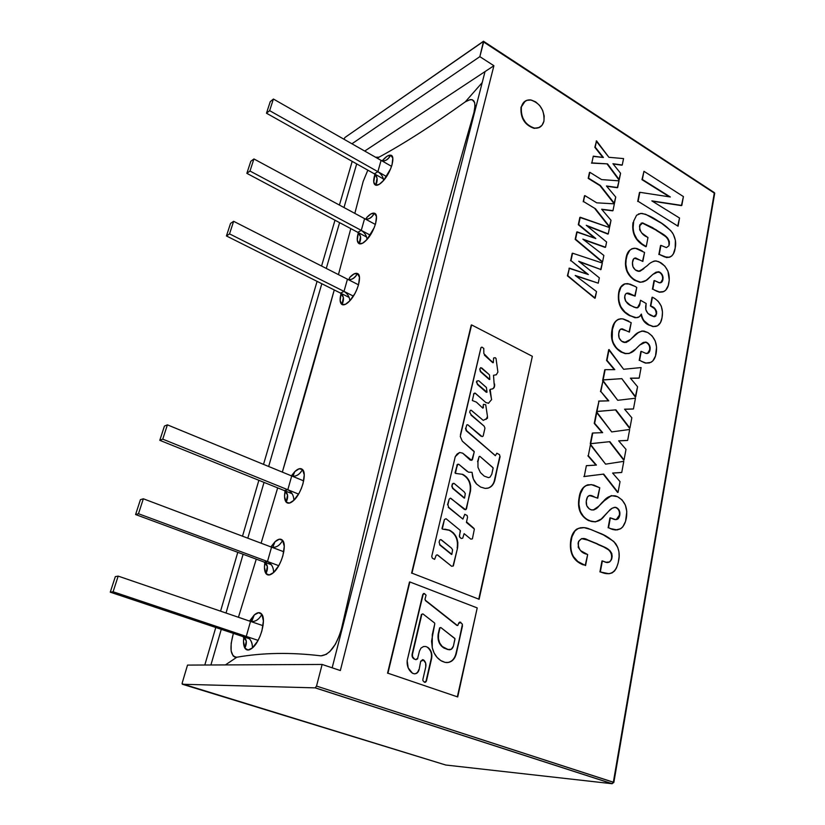 <?xml version="1.0" encoding="UTF-8"?>
<svg xmlns="http://www.w3.org/2000/svg" width="825" height="825" viewBox="0 0 825 825"><rect width="100%" height="100%" fill="white"/><g stroke="black" fill="none" stroke-linecap="round" stroke-linejoin="round"><path stroke-width="1.24" d="M332.155 667.807L485.028 71.589L493.907 65.722L340.343 670.539L322.132 664.455L187.523 665.094L182.263 682.76L187.523 665.094L322.132 664.455L316.522 686.08L315.171 687.864L612.006 783.709L613.357 782.203L316.522 686.08L315.171 687.864L612.006 783.709L445.748 765.023L182.407 684.255L315.171 687.864L182.407 684.255L182.263 682.76L182.119 683.812L445.748 765.023L612.006 783.709L613.852 782.42L316.522 686.08L322.132 664.455L340.343 670.539L493.907 65.722L485.028 71.589L332.155 667.807M714.687 193.349L483.646 42.003L483.615 41.322L345.025 137.424L483.491 41.26L479.851 56.657L351.924 143.777L479.851 56.657L493.907 65.722L479.851 56.657L483.646 42.003L714.368 192.648L613.357 782.203L714.368 192.648L483.646 41.363M356.689 163.897L343.994 207.529L356.689 163.897M339.591 222.657L326.277 268.424L339.591 222.657M321.822 283.738L268.651 466.476L321.822 283.738M264.031 482.377L247.799 538.178L264.031 482.377M243.107 554.276L226.019 613.027L243.107 554.276M221.275 629.331L210.901 664.981L221.275 629.331M204.806 665.012L215.779 627.495L204.806 665.012M220.564 611.16L237.786 552.307L220.564 611.16M242.509 536.188L258.864 480.294L242.509 536.188M263.526 464.372L317.078 281.356L263.526 464.372M321.564 266.032L334.981 220.203L321.564 266.032M339.415 205.064L352.192 161.37L339.415 205.064M344.077 138.92L345.025 137.424L344.077 138.92M266.475 113.211L383.13 178.757L266.475 113.211L269.631 110.653L386.533 176.55L269.631 110.653L273.405 99.041L391.545 166.341L273.405 99.041L270.249 101.65L266.475 113.211L269.631 110.653L273.405 99.041L270.249 101.65L266.475 113.211M253.925 158.947L375.354 224.452L253.925 158.947L250.79 161.318L246.861 173.343L249.996 171.023L253.925 158.947L250.79 161.318L246.861 173.343L366.362 236.888L246.861 173.343L249.996 171.023L370.281 235.177L249.996 171.023L253.925 158.947M229.536 233.888L353.399 296.113L229.536 233.888L233.63 221.306L230.526 223.441L226.442 235.96L229.536 233.888L233.63 221.306L230.526 223.441L226.442 235.96L348.934 297.309L226.442 235.96L229.536 233.888M358.524 284.821L233.63 221.306L358.524 284.821M159.792 440.313L292.132 493.721L159.792 440.313L162.752 439.147L167.403 424.844L303.672 480.882L167.403 424.844L164.433 426.082L159.792 440.313L162.752 439.147L167.403 424.844L164.433 426.082L159.792 440.313M298.578 494.093L162.752 439.147L298.578 494.093M138.487 513.738L278.767 565.682L138.487 513.738L143.344 498.785L283.79 551.76L143.344 498.785L140.436 499.661L135.589 514.542L138.487 513.738L143.344 498.785L140.436 499.661L135.589 514.542L138.487 513.738M271.487 564.764L135.589 514.542L271.487 564.764M110.261 592.175L249.82 638.88L110.261 592.175L113.097 591.762L258.091 640.375L113.097 591.762L118.181 576.118L263.031 625.69L118.181 576.118L115.345 576.613L110.261 592.175L113.097 591.762L118.181 576.118L115.345 576.613L110.261 592.175M233.434 633.394L233.145 634.312C229.34 648.863 230.577 656.504 236.837 657.226L225.411 664.909L236.837 657.226C262.649 652.688 290.699 652.224 320.997 655.844C329.68 654.792 336.507 645.748 341.498 628.712C387.461 427.793 430.588 262.897 473.983 112.386C476.51 100.506 473.612 96.999 465.279 101.857C432.733 125.194 403.961 143.643 378.953 157.204L377.345 158.256L378.953 157.204L375.571 157.235L378.953 157.204C403.961 143.643 432.733 125.194 465.279 101.857L482.202 82.603L465.279 101.857L470.271 99.557L472.261 99.712L474.726 102.63M367.826 170.156L363.186 181.407L354.832 213.376L363.186 181.407L367.826 170.156M350.8 228.618L338.436 274.601L350.8 228.618M334.249 289.957C318.636 346.964 301.342 407.684 282.346 472.106L334.249 289.957M277.674 487.884L261.102 543.201L277.674 487.884M256.266 559.144L238.435 617.275L256.266 559.144M364.722 151.057L485.028 71.589M341.241 632.363L341.498 628.712C364.423 528.619 386.822 436.26 408.705 351.615C430.598 266.857 452.358 187.11 473.983 112.386L475.097 105.28M381.088 160.38L377.891 171.682C381.397 174.116 383.295 177.045 383.584 180.458C391.298 171.93 395.825 155.595 390.668 155.182C388.101 159.926 384.914 161.659 381.088 160.38L383.656 161.081C386.286 160.504 388.616 158.534 390.668 155.182C388.585 154.894 385.976 156.554 382.841 160.143L387.152 156.203L390.668 155.182L392.803 158.091L392.05 164.711L390.617 168.826L383.584 180.458C383.295 177.045 381.397 174.116 377.891 171.682L374.406 173.848C377.541 176.509 377.984 180.293 375.757 185.213L377.087 178.097L374.406 173.848M382.614 160.988L382.841 160.143M374.973 174.209C373.024 180.51 373.292 184.171 375.757 185.213C377.778 185.635 380.387 184.047 383.584 180.458L379.222 184.346L375.757 185.213L373.746 182.16L374.973 174.209M364.588 218.646L361.267 230.381C364.856 232.794 366.774 235.826 367.022 239.477C374.777 231.175 379.49 214.191 374.385 213.221C371.776 218.047 368.517 219.852 364.588 218.646L366.919 219.306C369.744 218.821 372.23 216.789 374.385 213.221C372.333 212.695 369.724 214.191 366.568 217.707L366.145 219.223L366.568 217.707L370.889 213.943L374.385 213.221L376.458 216.542L375.633 223.544L374.148 227.782L367.022 239.477C366.774 235.826 364.856 232.794 361.267 230.381L357.792 232.33C361.01 234.95 361.484 238.745 359.215 243.736L360.556 236.62L357.792 232.33M358.349 232.66C356.596 238.776 356.885 242.468 359.215 243.736C361.206 244.396 363.815 242.973 367.022 239.477L362.66 243.179L359.215 243.736L357.266 240.271L358.349 232.66M347.449 279.19L343.994 291.39C347.676 293.782 349.614 296.928 349.81 300.826C357.607 292.782 362.505 275.107 357.472 273.529C354.812 278.438 351.471 280.325 347.449 279.19L349.491 279.788C352.543 279.438 355.204 277.344 357.472 273.529C355.441 272.755 352.842 274.075 349.666 277.489L348.985 279.727L349.666 277.489L353.997 273.931L357.472 273.529L359.473 277.303L358.555 284.697L357.029 289.08L354.967 293.442L349.81 300.826C349.614 296.928 347.676 293.782 343.994 291.39L340.529 293.102C343.839 295.67 344.334 299.485 342.024 304.549L343.375 297.423L340.529 293.102M341.096 293.422C339.529 299.351 339.848 303.064 342.024 304.549C343.984 305.467 346.582 304.229 349.81 300.826L345.438 304.322L342.024 304.549L340.147 300.63L341.096 293.422M291.72 475.963L287.812 489.741C291.802 492.03 293.813 495.567 293.844 500.332C301.723 493.216 307.271 473.22 302.486 469.507C299.681 474.684 296.082 476.84 291.72 475.963L292.452 476.221C296.453 476.541 299.805 474.303 302.486 469.507C300.568 467.837 298 468.548 294.793 471.622L292.906 476.324L294.793 471.622L291.39 475.829L294.793 471.622L299.124 468.775L302.486 469.507L304.25 474.86L303.012 483.615L301.352 488.462L299.145 493.092L293.844 500.332C293.813 495.567 291.802 492.03 287.812 489.741L284.408 490.597C288.018 492.979 288.606 496.825 286.172 502.147L287.554 495.021L284.408 490.597M285.13 490.947C284.099 496.31 284.45 500.043 286.172 502.147C288.018 503.972 290.575 503.374 293.844 500.332L289.472 503.075L286.172 502.147L284.553 496.65L285.13 490.947M271.559 547.14L267.486 561.505C271.58 563.753 273.622 567.435 273.58 572.54C281.49 565.795 287.286 544.933 282.604 540.385C279.737 545.655 276.055 547.913 271.559 547.14C276.055 547.913 279.737 545.655 282.604 540.385C280.737 538.364 278.19 538.828 274.972 541.778L272.879 546.975L274.972 541.778L270.899 546.893L274.972 541.778L279.293 539.21L282.604 540.385L284.264 546.336L282.913 555.617L281.191 560.639L278.943 565.362L273.58 572.54C273.601 567.507 271.621 563.857 267.661 561.577L264.278 562.103C267.836 564.444 268.403 568.27 265.98 573.592L267.372 566.466L264.103 562.031M264.928 562.403C264.062 567.59 264.402 571.323 265.98 573.592C267.774 575.778 270.311 575.427 273.58 572.54L269.218 574.973L265.98 573.592L264.464 567.497L264.928 562.403M250.522 621.411L246.273 636.415C250.491 638.612 252.543 642.448 252.44 647.914C260.36 641.582 266.413 619.781 261.865 614.336C258.937 619.709 255.152 622.071 250.522 621.411C255.152 622.071 258.937 619.709 261.865 614.336C260.04 611.944 257.513 612.14 254.296 614.934L250.986 621.555L252.017 620.648L254.296 614.934L249.511 621.07L254.296 614.934L258.607 612.686L261.865 614.336L263.402 620.947L261.927 630.785L260.143 635.993L257.854 640.819L252.44 647.914C252.45 642.85 250.697 639.138 247.17 636.776L243.922 637.003C246.778 639.416 247.098 643.129 244.901 648.141L246.314 641.025L242.921 636.58M243.88 636.982C243.148 641.984 243.488 645.697 244.901 648.141C246.644 650.708 249.16 650.626 252.44 647.914L248.088 650.018L244.901 648.141L243.499 641.396L243.88 636.982M233.145 634.312L231.165 643.356L231.155 651.028L233.155 655.958L234.816 657.082L236.837 657.226C262.649 652.688 290.699 652.224 320.997 655.844L326.638 654.235M329.66 651.791L335.455 644.15L339.983 634.085L341.498 628.712M683.42 196.577L681.811 205.446L651.822 200.877L679.532 218.017L678.057 226.215L638.096 201.31L639.86 192.307L670.323 196.979L642.366 179.479L643.964 171.301L683.42 196.577L681.419 205.611L651.822 200.877L679.532 218.017L677.717 226.009M652.317 201.187L681.419 205.611M639.468 192.483L637.704 201.486L639.86 192.307L670.323 196.979L642.366 179.479L643.964 171.301L641.974 179.664L669.436 196.845M641.159 223.173L642.262 223.049L655.751 229.958C660.371 233.65 669.601 236.136 668.92 244.592L669.322 244.437C670.003 235.981 660.763 233.496 656.143 229.793L642.654 222.884L639.499 226.019C639.818 231.495 642.458 235.208 647.408 237.157L647.976 237.507L646.253 246.562L644.253 245.819L645.862 246.716M633.002 222.606C631.641 233.114 635.394 240.848 644.253 245.819L644.645 245.664C635.786 240.683 632.033 232.949 633.394 222.441L633.002 222.606M647.976 237.507L646.253 246.562L641.994 243.911L637.065 239.291L633.641 232.836L632.971 229.237L633.703 221.038L636.591 215.243L640.767 213.407L645.666 214.283L661.588 223.286L670.756 230.598L673.365 234.393L675.397 240.312L675.17 248.088C674.396 254.234 671.653 257.348 666.93 257.431L659.257 254.399L666.538 257.586L669.735 257.194M660.536 245.53L658.855 254.543L660.536 245.53M638.416 214.005L641.912 213.407C647.305 214.717 652.585 217.192 657.762 220.842C663.063 223.657 667.92 227.576 672.313 232.598C675.407 237.703 676.356 242.87 675.17 248.088L673.365 253.811L671.767 255.967L669.632 257.235L664.507 256.895L659.257 254.399L660.928 245.376L666.435 247.624L668.962 245.716L669.395 241.715L667.518 237.889L652.554 227.628L642.479 222.874L639.87 224.74L639.664 229.773L641.778 233.001L647.408 237.157M654.008 280.675L652.42 289.224L654.411 280.531L659.505 282.81C661.433 282.913 662.578 281.748 662.939 279.304C663.331 276.127 662.248 273.735 659.711 272.157L658.505 271.734L652.874 274.385L649.079 278.004C646.687 280.717 643.758 282.098 640.313 282.15L635.085 280.18C627.505 275.065 624.597 267.754 626.371 258.277C627.32 251.728 630.331 248.397 635.405 248.263L644.572 252.44L642.52 261.267M634.394 258.194L639.829 260.05L635.724 257.998C633.992 258.008 632.961 259.143 632.651 261.381C631.878 265.372 633.084 268.434 636.292 270.569L638.437 271.363L643.913 268.641L639.994 271.239M644.572 252.44L642.85 261.463L635.559 257.988L633.579 258.916L632.466 262.639L632.919 266.681L635.281 269.888L639.519 271.353L647.491 265.506C649.935 262.783 652.822 261.257 656.174 260.937L660.67 262.628C667.518 267.341 670.261 274.065 668.889 282.8C667.92 289.162 664.909 292.267 659.866 292.122L654.277 289.998L659.464 292.256L662.98 291.895M656.226 272.116L659.309 272.302C661.846 273.89 662.929 276.272 662.537 279.448L660.66 282.758M635.013 248.418C629.939 248.552 626.928 251.893 625.979 258.431L625.979 258.431C624.205 267.908 627.113 275.21 634.683 280.335L639.911 282.294L643.366 281.851M653.4 261.329L655.122 260.906L658.835 261.669L664.857 266.073L667.951 271.177L669.24 280.026L668.219 285.615L665.703 290.194L663.795 291.576L659.154 291.998L656.71 291.225L652.822 289.08L654.411 280.531L659 282.717L661.516 282.346L662.795 279.984L663.032 277.241L661.238 273.343L658.732 271.765L655.988 272.219L652.874 274.385M652.802 274.447L646.14 280.397L640.942 282.202L637.416 281.346L632.703 278.572L630.475 276.488L627.093 270.889L625.835 264.412L626.113 259.751L627.124 255.245L629.805 250.243L631.878 248.748L634.332 248.222L636.952 248.552L642.18 250.872M604.746 369.786L602.745 379.995L621.833 378.654L635.281 397.021L621.833 378.654L603.147 379.882L605.148 369.672L614.8 369.652L606.973 360.319L609.077 349.563L623.618 369.28L641.107 367.568L639.169 378.077L630.393 378.159L637.57 386.739L635.693 396.907L621.833 378.654L603.147 379.882L605.148 369.672L614.8 369.652L606.973 360.319L608.685 349.687L606.581 360.432L614.305 369.652M608.685 349.687L623.618 369.28L641.107 367.568L639.169 378.077L630.393 378.159L637.57 386.739L635.281 397.021M630.475 378.262L638.767 378.18M626.484 293.329L635.116 296.113L636.766 287.471L634.786 295.917M640.478 300.609L639.148 306.116L637.766 307.715L634.332 307.292L630.29 305.168L625.556 301.084L624.597 297.773L625.278 294.577L626.227 293.483L628.949 293.267L634.611 295.824L628.258 293.133C626.371 292.896 625.206 293.906 624.762 296.144C624.907 301.063 627.186 304.322 631.568 305.92L636.219 307.859C638.498 307.746 639.777 306.127 640.076 303.002L637.385 307.849M640.53 300.269L646.202 303.528L640.53 300.269M653.957 298.011C660.887 302.393 663.578 308.952 662.032 317.697L662.485 312.056L661.31 306.168L658.144 301.249L655.05 298.691L652.431 297.196L650.832 305.827L652.028 297.33L650.43 305.962L655.401 309.179L656.576 311.448L656.607 313.954C656.618 310.21 655.009 307.684 651.781 306.374L651.379 306.508C654.607 307.818 656.215 310.344 656.205 314.077L655.834 315.975L654.194 316.707L647.965 313.5L645.82 309.674L646.078 304.177C644.861 309.2 646.305 312.881 650.409 315.243L653.812 316.656L656.607 313.954L654.741 316.676M641.046 314.768C642.18 319.739 644.696 323.142 648.605 324.978L653.379 326.494L657.515 325.844L660.495 322.565L662.032 317.697C661.062 323.833 658.154 326.752 653.276 326.473L648.997 324.844L652.874 326.607L656.164 326.391M624.257 284.048C621.184 285.491 619.317 288.41 618.657 292.813L618.595 299.475L620.555 306.436L624.824 311.881L629.98 315.532C621.235 310.839 617.595 303.218 619.049 292.669L618.657 292.813C617.193 303.363 620.843 310.984 629.588 315.666L636.446 317.677L639.375 316.748L641.376 314.077L642.201 317.635L644.026 320.739L648.997 324.844C644.892 322.905 642.355 319.316 641.376 314.077C640.097 316.841 638.086 318.017 635.322 317.584L629.98 315.532L634.92 317.718L637.859 317.491M619.049 292.669C620.049 286.45 623.019 283.449 627.969 283.656L635.116 286.419L629.991 284.099L624.907 283.831L621.008 287.048L619.049 292.669M636.766 287.471L635.116 286.419M646.078 304.177L646.202 303.528M602.621 380.665L617.729 400.3L635.446 398.228L633.466 408.932L624.577 409.19L631.837 417.759L629.918 428.134L615.914 409.85L596.97 411.458L599.002 401.043L608.798 400.847L600.868 391.514L603.013 380.552L600.476 391.617L603.013 380.552L617.729 400.3L635.446 398.228L633.466 408.932L624.577 409.19L631.837 417.759L629.918 428.134L615.502 409.953L629.516 428.227M624.649 409.272L633.064 409.035M596.568 411.562L615.914 409.85L596.568 411.562L599.002 401.043L596.568 411.562M598.61 401.146L608.798 400.847L600.868 391.514L608.314 400.857M640.86 351.481L639.2 360.412L641.262 351.357L645.934 353.409C648.223 353.77 649.595 352.543 650.059 349.697C650.471 346.376 649.368 343.953 646.748 342.427L645.789 342.076L639.705 345.056L635.776 348.975C633.043 352.296 629.671 353.812 625.639 353.523L621.338 351.883C613.532 346.912 610.552 339.467 612.408 329.546C613.532 322.193 616.956 318.625 622.71 318.863L631.197 322.678L629.062 331.918M620.864 329.01L626.288 330.732L622.401 328.876C620.421 328.752 619.245 329.959 618.874 332.485C618.069 336.662 619.307 339.776 622.607 341.849L624.412 342.53L630.475 339.498L626.082 342.488M643.49 331.176C639.705 331.289 636.467 332.97 633.775 336.218L630.475 339.498L634.178 336.084C636.869 332.846 640.107 331.165 643.892 331.042L647.769 332.506C654.813 337.085 657.618 343.932 656.184 353.048C655.029 360.226 651.575 363.536 645.831 362.979L641.107 361.175L645.428 363.093L649.45 362.938M643.737 342.313L646.346 342.55C648.966 344.077 650.069 346.5 649.657 349.821L647.501 353.44M618.688 319.182C615.007 320.884 612.779 324.39 612.016 329.68L612.016 329.68C610.16 339.591 613.13 347.036 620.936 351.997L625.237 353.647L629.135 353.471M631.197 322.678L629.403 332.114L621.885 328.835L619.843 329.887L618.688 333.805L619.132 337.972L621.565 341.199L625.938 342.519L628.784 340.952L638.127 332.764L642.056 330.969L647.769 332.506L652.07 335.888L655.256 341.045L656.576 347.139L655.483 355.998L652.884 360.865L650.915 362.381L646.13 363.031L643.603 362.34L639.602 360.298L641.262 351.357L645.985 353.42L648.584 352.914L649.708 351.089L650.162 347.552L648.326 343.592L645.748 342.066L642.912 342.664L639.705 345.056M635.776 348.975L629.3 353.42L625.36 353.471L622.535 352.481L616.584 348.253L613.119 342.602L612.202 339.302L612.408 329.546L614.357 323.483L615.976 321.069L618.111 319.419L620.648 318.77L623.349 318.986L628.732 321.152M580.604 527.711L576.727 529.103C573.509 531.506 571.519 535.198 570.756 540.169L570.756 540.169C569.064 552.791 573.251 561.031 583.327 564.898L583.739 564.857C573.664 560.99 569.467 552.74 571.168 540.107C571.921 535.147 573.911 531.455 577.139 529.042C581.14 527.103 585.296 527.113 589.617 529.062L599.074 532.878C605.096 535.012 610.583 538.529 615.533 543.438C618.998 548.728 620.008 554.565 618.585 560.938C616.399 572.024 610.871 575.881 602.023 572.519L600.342 571.859L602.374 560.917L604.498 561.804C608.19 563.485 610.675 562.196 611.964 557.958C612.851 547.903 602.343 547.027 597.104 543.716L587.926 539.993C583.388 537.261 580.109 538.251 578.108 542.963C578.408 549.316 581.377 553.08 587.018 554.276L587.668 554.555L585.193 565.403M601.961 560.959L599.93 571.9L608.922 573.726M581.501 538.632L587.524 540.055L596.702 543.768C601.93 547.078 612.439 547.955 611.552 557.999L611.552 557.999C611.098 560.587 609.892 562.062 607.912 562.423M587.668 554.555L585.575 565.558L577.83 561.505L572.88 555.978L571.302 552.255L570.601 544.077L571.993 536.735L574.932 530.97L578.397 528.361L584.121 527.66L590.896 529.506L603.415 534.899L613.779 541.437L617.698 547.326L618.946 551.791L619.132 556.432L618.214 562.805L616.461 568.033L614.604 570.91L612.16 572.87L609.293 573.684L606.303 573.623L600.342 571.859L602.374 560.917L606.035 562.248L609.603 561.98L611.542 559.525L612.15 556.38L611.789 553.482L609.984 550.688L601.899 545.913L587.957 540.004L581.563 538.622L578.552 541.386L578.243 547.336L580.625 550.657L587.668 554.555M593.237 156.399L603.405 157.493L595.217 147.118L603.405 157.493L593.288 156.162L591.845 162.907L607.53 163.876L591.463 163.102L607.53 163.876L619.266 179.695L620.575 173.271L612.934 163.711L622.256 165.01L623.556 158.586L622.256 165.01L612.934 163.711L620.575 173.271L618.884 179.881L607.148 164.062L618.884 179.881M613.15 163.979L621.864 165.196M596.176 141.054L608.902 157.297L596.547 140.858L594.835 147.314L602.817 157.41M595.217 147.118L596.547 140.858L595.217 147.118M623.556 158.586L608.902 157.297M601.58 179.592L619.028 180.85L617.667 187.564L606.447 185.986L615.739 197.051L614.439 203.445L600.352 185.47L588.586 178.179L589.462 172.477L588.204 178.365L599.961 185.646L588.586 178.179L589.844 172.291L601.58 179.592L619.028 180.85L617.286 187.739L606.447 185.986L615.739 197.051L614.048 203.62L599.961 185.646L614.048 203.62M606.674 186.254L617.286 187.739M596.722 202.826L614.357 203.847L612.975 210.653L601.642 209.22L611.016 220.285L609.696 226.782L595.475 208.787L583.595 201.578L584.482 195.773L583.213 201.754L584.873 195.597L596.722 202.826L614.357 203.847L612.975 210.653L601.642 209.22L611.016 220.285L609.314 226.947L595.093 208.962L609.314 226.947M601.848 209.478L612.583 210.829M579.862 217.418L609.531 227.576L608.242 233.929L586.266 225.297L606.602 241.993L605.54 247.232L582.863 239.157L603.869 255.441L602.57 261.845L575.561 239.198L576.747 232.021L595.815 238.538L578.696 224.534L580.243 217.243L609.531 227.576L608.242 233.929L586.266 225.297L606.602 241.993L605.54 247.232L582.863 239.157L603.869 255.441L602.57 261.845L575.561 239.198L577.129 231.846L595.815 238.538L578.696 224.534L579.862 217.418L578.304 224.699L594.763 238.167M587.018 225.906L607.86 234.094M583.584 239.714L605.148 247.397M576.747 232.021L575.18 239.363L602.178 261.999M579.387 261.814L601.002 269.558L578.686 261.247L599.321 277.819L598.238 283.171L575.2 275.447L596.527 291.565L595.196 298.114L567.394 275.818L594.804 298.258L567.775 275.663L569.384 268.135L567.394 275.818L569.384 268.135L588.359 274.539L570.982 260.638L587.359 274.199M572.189 253.347L570.601 260.803L572.581 253.193L602.322 263.062L600.61 269.713M569.002 268.29L588.359 274.539L570.982 260.638L572.581 253.193L602.322 263.062L601.002 269.558L578.686 261.247L599.321 277.819M575.871 275.963L598.238 283.171L575.2 275.447L596.527 291.565L594.804 298.258M525.195 101.104L521.4 106.868C522.823 101.939 525.876 99.629 530.558 99.938C540.158 103.094 544.613 110.168 543.943 121.162C542.53 126.204 539.416 128.545 534.6 128.174C525.061 124.915 520.658 117.81 521.4 106.868L521.029 107.095C520.297 118.027 524.69 125.132 534.229 128.391L539.519 127.38M543.943 121.162L544.18 115.943L542.685 110.457L539.684 105.507L535.621 101.836L531.104 100.011L526.814 100.32L523.401 102.723L521.4 106.868L521.132 112.138L522.638 117.707L525.69 122.708L529.815 126.369L534.363 128.143L538.643 127.762L542.004 125.307L543.943 121.162M592.34 433.125L590.267 443.747L592.742 433.032L602.663 432.64L594.65 423.318L596.836 412.139L611.717 431.918L629.671 429.474L627.66 440.385L618.647 440.818L626 449.388L624.04 459.958L609.871 441.653L590.669 443.654L592.742 433.032L602.663 432.64L594.65 423.318L596.434 412.242L594.248 423.411L602.198 432.661M596.434 412.242L611.717 431.918L629.671 429.474L627.66 440.385L618.647 440.818L626 449.388L624.04 459.958L609.458 441.746L623.638 460.041M618.709 440.88L627.248 440.478M590.267 443.747L609.871 441.653L590.267 443.747M586.348 465.723L596.413 465.073L588.297 455.74L590.535 444.355L605.591 464.155L623.793 461.33L621.741 472.447L612.604 473.055L620.039 481.625L618.049 492.401L603.302 474.169L617.647 492.473M612.645 473.107L621.328 472.529M583.832 476.572L603.704 474.086L583.832 476.572M590.432 444.84L605.591 464.155L623.793 461.33L621.741 472.447L612.604 473.055L620.039 481.625L618.049 492.401L603.704 474.086L584.244 476.489L586.358 465.661L596.413 465.073L587.895 455.833L595.97 465.094M609.953 517.904L608.118 527.783L610.366 517.842L613.604 519.183C616.863 520.4 618.925 519.028 619.802 515.089C620.256 511.438 619.09 508.932 616.306 507.55L615.842 507.385C613.078 507.385 610.706 508.643 608.726 511.17L604.498 515.842C600.806 520.864 596.207 522.658 590.71 521.235L588.988 520.565C580.645 516.007 577.5 508.231 579.562 497.258C581.367 487.338 586.163 483.306 593.959 485.152L599.765 487.781L597.413 498.042M589.256 495.536L594.474 496.939L592.288 495.856C589.215 494.691 587.276 495.99 586.482 499.754C585.585 504.374 586.895 507.633 590.422 509.53L591.298 509.86C594.299 510.159 596.826 508.912 598.878 506.127L593.185 510.056M611.387 495.619L602.456 502.085L598.878 506.127L602.869 502.023C606.292 497.258 610.479 495.217 615.45 495.897L617.461 496.671C624.968 500.888 627.938 508.014 626.34 518.069C624.504 527.598 619.781 531.352 612.16 529.32L610.139 528.526L617.224 529.959M614.243 507.354L615.893 507.612C618.678 508.994 619.843 511.51 619.389 515.151L616.306 519.564M588.194 484.708C583.172 486.214 580.161 490.421 579.15 497.32L579.15 497.32C577.098 508.303 580.243 516.068 588.586 520.616L595.547 521.874M599.765 487.781L597.774 498.207L589.731 495.454L587.544 496.825L586.276 501.208L586.719 505.684L589.318 508.922L591.607 509.943L593.99 509.891L597.053 507.88L607.118 497.991L611.346 495.619L617.461 496.671L622.04 499.878L625.412 505.137L626.804 511.603L625.567 521.338L622.762 526.907L620.637 528.773L615.502 529.99L612.8 529.516L608.53 527.732L610.366 517.842L615.419 519.564L618.193 518.739L619.637 515.873L619.926 512.748L617.987 508.654L615.233 507.272L612.191 508.221L608.726 511.17M608.654 511.252L601.229 519.028L595.454 521.885L591.566 521.493L586.369 519.121L583.914 517.131L580.233 511.366L578.903 504.261L579.263 498.96L580.429 493.721L583.45 487.657L585.75 485.647L591.36 484.605L599.589 487.699M487.286 488.317C491.164 487.255 493.608 484.378 494.608 479.686L500.074 456.782L499.496 454.647L496.825 453.214L495.371 455.73L466.558 430.629L465.496 428.278L466.177 430.722L495.196 455.472L466.558 430.629L465.867 428.175L466.785 424.885L467.734 424.731L482.14 436.631L483.151 436.054L484.966 428.134L484.162 426.174L470.92 415.006L484.162 426.174L471.302 414.903L469.683 412.211L470.271 410.345L471.24 410.252L483.244 420.368L487.482 418.213L487.482 416.491L486.1 419.368L487.482 416.491L485.719 404.735L483.419 404.353L482.873 408.189L476.396 402.126L472.343 400.527L473.87 393.917L475.035 393.092L485.894 402.569L488.658 403.25L485.894 402.569L475.262 393.174L473.498 394.03L474.375 393.185M457.823 464.207L456.823 465.135L458.659 464.217L468.435 472.178L472.003 472.302L473.364 478.985L476.633 484.1C473.756 481.037 472.282 477.283 472.209 472.828M431.733 556.421L455.256 456.648L459.68 452.471L457.112 454.028L455.256 456.648L431.733 556.421L432.372 558.236L434.62 559.34L436.198 555.235L437.26 554.843L451.615 566.249L453.327 565.981L457.535 548.068L453.203 565.352L457.535 548.068L457.865 542.623L456.452 537.322L453.513 532.95L449.491 530.176L444.788 529.145L449.491 530.176C456.039 533.765 458.721 539.736 457.535 548.068L457.153 548.12C458.339 539.787 455.658 533.827 449.109 530.238L442.293 529.072L444.427 519.502L441.963 528.474L444.427 519.502L446.057 518.729L460.257 530.403L459.453 536.745L461.175 538.488L462.743 538.168L464.114 533.651L470.838 539.137L472.395 538.859L474.375 529.062L466.434 522.462L473.88 528.289L466.527 521.885L467.528 517.275L467.115 515.481L464.764 514.295L462.907 519.09L448.274 507.354L462.907 519.09L448.656 507.293L447.903 504.694L449.182 499.156L447.521 504.766L449.182 499.156L450.378 498.166L465.661 509.767L466.486 508.85L470.044 491.422C471.127 483.656 468.59 478.005 462.443 474.468L462.825 474.375C468.971 477.923 471.508 483.584 470.436 491.349L466.094 508.922L470.436 491.349L470.714 486.265L469.363 481.264L466.599 477.097L462.825 474.375L455.441 473.375L457.205 465.042L455.018 472.89L457.751 464.248L458.937 464.392L467.002 471.302M492.205 389.039C493.979 388.132 494.618 386.451 494.134 383.986L493.505 375.282L496.299 374.767L497.898 372.085L496.011 358.421L495.175 357.699L493.618 357.988L493.309 362.68L484.358 355.101L492.7 362.66L483.842 353.595L483.78 348.439L481.955 347.119L481.027 347.521L460.267 436.466L462.32 441.158L474.251 451.842L471.787 460.381L462.67 453.173L470.384 460.226L462.67 453.173L459.68 452.471M460.041 537.57L459.381 535.683L460.474 530.887M494.99 479.603C493.577 485.533 490.287 488.462 485.11 488.39L488.493 488.018L491.473 486.265L493.721 483.357L499.692 456.875L494.99 479.603M483.244 420.368L471.653 410.675M488.4 403.322L491.618 399.578L489.71 390.101L491.329 398.228L490.184 389.379L492.979 388.73L494.134 387.564L494.515 383.862C495 387.028 493.979 388.771 491.463 389.101M471.24 325.06L411.593 573.179L471.24 325.06M471.611 324.916L532.342 356.297L479.108 599.29L411.964 573.138L471.611 324.916M480.831 348.088L460.433 434.765M462.32 441.158L474.066 451.306M474.251 451.842L472.478 459.525M437.807 555.132L451.615 566.249M446.057 518.729L460.257 530.403M464.114 533.651L470.838 539.137M450.904 498.352L464.506 509.52M476.633 484.1L480.655 487.07L485.11 488.39M468.167 425.102L480.985 436.208M483.264 405.766L483.409 407.571M478.758 599.146L532.342 356.297M422.524 659.68L421.08 661.186L423.658 660.01C425.576 661.753 426.278 664.053 425.762 666.899L422.864 679.48L425.762 666.899L425.628 663.032L423.194 659.752L420.698 661.186L419.079 669.787C417.883 673.241 415.8 674.448 412.851 673.417L412.459 673.19C408.571 670.343 406.808 666.157 407.158 660.639L422.74 594.557L424.679 593.722L423.658 593.495M414.418 673.85C416.563 673.613 417.986 672.251 418.698 669.787L418.1 671.962L416.439 673.406L414.428 673.85L412.459 673.19L408.21 667.92L407.158 660.639L423.359 593.629L424.349 593.526L426.051 595.176L424.968 599.373L425.71 600.497L457.246 625.391L425.339 600.528L456.854 625.412L457.813 625.474L458.535 623.494L460.897 622.411L460.092 622.194L462.423 624.216L456.256 653.885C454.348 660.289 450.615 663.125 445.077 662.393L441.952 661.238C437.054 658.567 433.826 654.05 432.259 647.708L432.279 634.621L434.796 623.721L431.547 641.138L432.259 647.708L434.084 652.915L436.992 657.308L440.756 660.557L445.077 662.393L448.687 662.434L452.048 660.846L454.688 657.855L456.256 653.885L462.495 625.824L455.864 653.885C454.4 659.257 451.378 662.166 446.779 662.619M424.772 682.337L426.453 680.986L424.411 682.213L422.916 680.666L422.864 679.48M417.801 658.278L415.666 659.567L417.491 659L419.482 651.059L420.977 648.099L423.524 646.542L425.875 646.522L428.072 647.532L431.351 652.235L431.63 658.391L426.071 680.986L431.248 658.391C432.042 653.823 430.856 650.203 427.69 647.542L428.072 647.532C431.238 650.193 432.424 653.812 431.63 658.391L426.453 680.986L425.545 682.223L424.194 682.079M422.864 613.872L434.558 622.978L422.864 613.872L421.833 614.336L412.613 653.637L421.451 614.357L412.232 653.648L412.655 656.834L414.459 659C412.655 657.814 412.046 656.019 412.613 653.637L412.232 653.648C411.665 656.03 412.283 657.814 414.078 659L416.068 659.691M458.535 623.494L459.278 622.328L460.484 622.174L459.762 622.122M409.478 582.007L387.554 673.21L409.478 582.007M409.85 581.965L387.925 673.21L457.71 696.939L477.221 607.912L409.85 581.965M434.796 623.721L434.558 622.978M457.349 696.816L477.221 607.912M477.572 461.722L479.098 456.617L477.572 461.722M492.896 467.558L479.861 456.338L493.103 467.888L491.793 474.262L490.009 477.159L488.513 477.644L484.234 476.128L480.377 472.508L477.974 467.332L477.953 461.629L479.098 456.617L479.861 456.338M491.793 474.262L493.123 468.28M489.503 375.004L489.813 379.469L480.728 371.487L479.779 369.033L480.356 371.611L479.779 369.033L480.748 367.62L489.132 374.55L481.759 367.971M489.277 379.51L480.356 371.611L489.277 379.51M476.396 381.965L476.922 380.985L476.396 381.965L477.737 384.295L476.396 381.965M486.327 392.308L477.355 384.419L486.327 392.308M477.737 384.295L476.933 383.213L476.922 380.985L478.768 380.758L486.42 387.482L487.018 392.215L477.737 384.295M486.173 387.327L478.768 380.758M454.74 638.375L440.777 627.495L454.957 638.694L453.41 646.088L451.316 649.265L447.583 649.492L444.562 648.172C439.808 645.263 437.797 640.592 438.539 634.157L439.601 627.877L438.157 634.178C437.415 640.602 439.426 645.274 444.17 648.182L447.975 649.481L442.169 646.47L439.704 643.015L438.436 638.715L438.539 634.157L439.983 627.856L440.777 627.495M449.326 649.811L447.975 649.481C450.605 650.296 452.409 649.172 453.41 646.088L454.967 639.107M464.176 491.855L465.29 493.556L464.588 498.022L453.007 488.317L451.718 485.904L452.636 488.4L464.207 498.094L452.636 488.4L452.1 485.832L452.482 484.182L453.998 483.357L464.176 491.855L454.317 483.553L453.08 483.388L452.11 484.265L453.162 483.347M451.471 554.441L439.642 544.851L451.471 554.441M451.45 548.068L452.585 549.78L451.853 554.39L440.024 544.789L439.096 542.262L439.787 539.993L440.828 539.602L451.45 548.068L441.365 539.859M315.325 687.844L612.181 783.709M714.728 193.132L613.852 782.42M264.278 562.103L267.661 561.577M252.017 620.648L251.573 621.689M243.922 637.003L247.17 636.776"/></g></svg>
